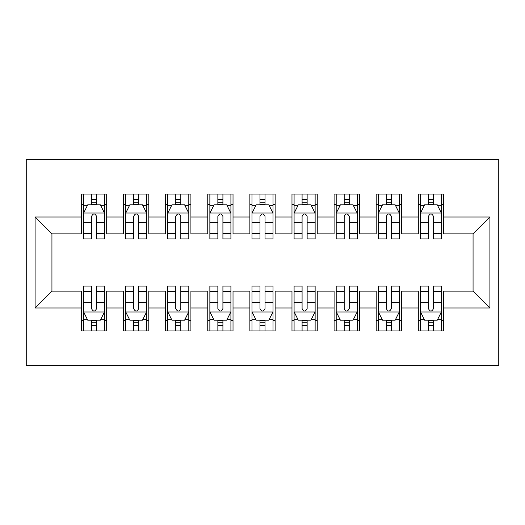 <?xml version="1.0" encoding="UTF-8"?>
<svg xmlns="http://www.w3.org/2000/svg" width="525" height="525" viewBox="0 0 525 525"><rect width="100%" height="100%" fill="white"/><g stroke="black" fill="none" stroke-linecap="round" stroke-linejoin="round"><path stroke-width="0.79" d="M26.25 365.676L498.75 365.676L498.75 159.324L26.25 159.324L26.25 365.676M35.096 307.978L35.096 217.022L81.414 217.022L81.414 233.861L51.936 233.861L51.936 291.139L35.096 307.978L81.414 307.978L81.414 330.934L106.687 330.934L106.687 307.978L123.532 307.978L123.532 330.934L148.798 330.934L148.798 307.978L165.644 307.978L165.644 330.934L190.91 330.934L190.91 307.978L207.756 307.978L207.756 330.934L233.021 330.934L233.021 307.978L249.867 307.978L249.867 330.934L275.133 330.934L275.133 307.978L291.979 307.978L291.979 330.934L317.244 330.934L317.244 307.978L334.09 307.978L334.09 330.934L359.356 330.934L359.356 307.978L376.202 307.978L376.202 330.934L401.467 330.934L401.467 307.978L418.313 307.978L418.313 330.934L443.586 330.934L443.586 291.139L473.064 291.139L473.064 233.861L443.586 233.861L443.586 217.022L489.904 217.022L489.904 307.978L443.586 307.978M443.586 217.022L443.586 194.066L418.313 194.066L418.313 217.022L401.467 217.022L401.467 194.066L376.202 194.066L376.202 217.022L359.356 217.022L359.356 194.066L334.09 194.066L334.09 217.022L317.244 217.022L317.244 194.066L291.979 194.066L291.979 217.022L275.133 217.022L275.133 194.066L249.867 194.066L249.867 217.022L233.021 217.022L233.021 194.066L207.756 194.066L207.756 217.022L190.91 217.022L190.91 194.066L165.644 194.066L165.644 217.022L148.798 217.022L148.798 194.066L123.532 194.066L123.532 217.022L106.687 217.022L106.687 194.066L81.414 194.066L81.414 217.022M401.467 307.978L401.467 291.139L418.313 291.139L418.313 307.978M489.904 217.022L473.064 233.861M359.356 307.978L359.356 291.139L376.202 291.139L376.202 307.978M418.313 217.022L418.313 233.861L401.467 233.861L401.467 217.022M317.244 307.978L317.244 291.139L334.09 291.139L334.09 307.978M376.202 217.022L376.202 233.861L359.356 233.861L359.356 217.022M275.133 307.978L275.133 291.139L291.979 291.139L291.979 307.978M334.09 217.022L334.09 233.861L317.244 233.861L317.244 217.022M233.021 307.978L233.021 291.139L249.867 291.139L249.867 307.978M291.979 217.022L291.979 233.861L275.133 233.861L275.133 217.022M190.91 307.978L190.91 291.139L207.756 291.139L207.756 307.978M249.867 217.022L249.867 233.861L233.021 233.861L233.021 217.022M148.798 307.978L148.798 291.139L165.644 291.139L165.644 307.978M207.756 217.022L207.756 233.861L190.91 233.861L190.91 217.022M106.687 307.978L106.687 291.139L123.532 291.139L123.532 307.978M165.644 217.022L165.644 233.861L148.798 233.861L148.798 217.022M51.936 291.139L81.414 291.139L81.414 307.978M123.532 217.022L123.532 233.861L106.687 233.861L106.687 217.022M418.313 204.593L420.42 204.593M428.42 204.593L433.473 204.593M441.479 204.593L443.586 204.593M376.202 204.593L378.308 204.593M386.308 204.593L391.361 204.593M399.367 204.593L401.467 204.593M334.09 204.593L336.197 204.593M344.197 204.593L349.25 204.593M357.256 204.593L359.356 204.593M291.979 204.593L294.085 204.593M302.085 204.593L307.138 204.593M315.138 204.593L317.244 204.593M249.867 204.593L251.974 204.593M259.973 204.593L265.027 204.593M273.026 204.593L275.133 204.593M207.756 204.593L209.862 204.593M217.862 204.593L222.915 204.593M230.915 204.593L233.021 204.593M165.644 204.593L167.744 204.593M175.75 204.593L180.803 204.593M188.803 204.593L190.91 204.593M123.532 204.593L125.632 204.593M133.639 204.593L138.692 204.593M146.692 204.593L148.798 204.593M81.414 204.593L83.521 204.593M91.527 204.593L96.58 204.593M104.58 204.593L106.687 204.593M81.414 320.408L83.521 320.408M91.527 320.408L96.58 320.408M104.58 320.408L106.687 320.408M123.532 320.408L125.632 320.408M133.639 320.408L138.692 320.408M146.692 320.408L148.798 320.408M165.644 320.408L167.744 320.408M175.75 320.408L180.803 320.408M188.803 320.408L190.91 320.408M207.756 320.408L209.862 320.408M217.862 320.408L222.915 320.408M230.915 320.408L233.021 320.408M249.867 320.408L251.974 320.408M259.973 320.408L265.027 320.408M273.026 320.408L275.133 320.408M291.979 320.408L294.085 320.408M302.085 320.408L307.138 320.408M315.138 320.408L317.244 320.408M334.09 320.408L336.197 320.408M344.197 320.408L349.25 320.408M357.256 320.408L359.356 320.408M376.202 320.408L378.308 320.408M386.308 320.408L391.361 320.408M399.367 320.408L401.467 320.408M418.313 320.408L420.42 320.408M428.42 320.408L433.473 320.408M441.479 320.408L443.586 320.408M35.096 217.022L51.936 233.861M473.064 291.139L489.904 307.978M96.58 199.539L91.527 199.539M104.58 233.638L96.58 233.638L96.58 238.914L104.58 238.914L104.58 213.229L100.367 204.809L87.734 204.809L83.521 213.229L83.521 238.914L91.527 238.914L91.527 233.638L83.521 233.638M83.521 213.229L83.521 194.066M104.58 213.229L104.58 194.066M91.527 204.809L91.527 194.066M96.58 194.066L96.58 204.809M96.58 233.638L96.58 216.385C94.894 213.143 93.214 213.143 91.527 216.385L91.527 233.638M91.527 325.461L96.58 325.461M83.521 291.362L91.527 291.362L91.527 286.086L83.521 286.086L83.521 311.771L87.734 320.191L100.367 320.191L104.58 311.771L104.58 286.086L96.58 286.086L96.58 291.362L104.58 291.362M104.58 311.771L104.58 330.934M83.521 311.771L83.521 330.934M96.58 320.191L96.58 330.934M91.527 330.934L91.527 320.191M91.527 291.362L91.527 308.615C93.207 311.857 94.894 311.857 96.58 308.615L96.58 291.362M138.692 199.539L133.639 199.539M146.692 233.638L138.692 233.638L138.692 238.914L146.692 238.914L146.692 213.229L142.478 204.809L129.846 204.809L125.632 213.229L125.632 238.914L133.639 238.914L133.639 233.638L125.632 233.638M125.632 213.229L125.632 194.066M146.692 213.229L146.692 194.066M133.639 204.809L133.639 194.066M138.692 194.066L138.692 204.809M138.692 233.638L138.692 216.385C137.005 213.143 135.325 213.143 133.639 216.385L133.639 233.638M180.803 199.539L175.75 199.539M188.803 233.638L180.803 233.638L180.803 238.914L188.803 238.914L188.803 213.229L184.59 204.809L171.957 204.809L167.744 213.229L167.744 238.914L175.75 238.914L175.75 233.638L167.744 233.638M167.744 213.229L167.744 194.066M188.803 213.229L188.803 194.066M175.75 204.809L175.75 194.066M180.803 194.066L180.803 204.809M180.803 233.638L180.803 216.385C179.117 213.143 177.437 213.143 175.75 216.385L175.75 233.638M133.639 325.461L138.692 325.461M125.632 291.362L133.639 291.362L133.639 286.086L125.632 286.086L125.632 311.771L129.846 320.191L142.478 320.191L146.692 311.771L146.692 286.086L138.692 286.086L138.692 291.362L146.692 291.362M146.692 311.771L146.692 330.934M125.632 311.771L125.632 330.934M138.692 320.191L138.692 330.934M133.639 330.934L133.639 320.191M133.639 291.362L133.639 308.615C135.319 311.857 137.005 311.857 138.692 308.615L138.692 291.362M175.75 325.461L180.803 325.461M167.744 291.362L175.75 291.362L175.75 286.086L167.744 286.086L167.744 311.771L171.957 320.191L184.59 320.191L188.803 311.771L188.803 286.086L180.803 286.086L180.803 291.362L188.803 291.362M188.803 311.771L188.803 330.934M167.744 311.771L167.744 330.934M180.803 320.191L180.803 330.934M175.75 330.934L175.75 320.191M175.75 291.362L175.75 308.615C177.43 311.857 179.117 311.857 180.803 308.615L180.803 291.362M222.915 199.539L217.862 199.539M230.915 233.638L222.915 233.638L222.915 238.914L230.915 238.914L230.915 213.229L226.702 204.809L214.069 204.809L209.862 213.229L209.862 238.914L217.862 238.914L217.862 233.638L209.862 233.638M209.862 213.229L209.862 194.066M230.915 213.229L230.915 194.066M217.862 204.809L217.862 194.066M222.915 194.066L222.915 204.809M222.915 233.638L222.915 216.385C221.235 213.143 219.548 213.143 217.862 216.385L217.862 233.638M265.027 199.539L259.973 199.539M273.026 233.638L265.027 233.638L265.027 238.914L273.026 238.914L273.026 213.229L268.82 204.809L256.18 204.809L251.974 213.229L251.974 238.914L259.973 238.914L259.973 233.638L251.974 233.638M251.974 213.229L251.974 194.066M273.026 213.229L273.026 194.066M259.973 204.809L259.973 194.066M265.027 194.066L265.027 204.809M265.027 233.638L265.027 216.385C263.347 213.143 261.66 213.143 259.973 216.385L259.973 233.638M217.862 325.461L222.915 325.461M209.862 291.362L217.862 291.362L217.862 286.086L209.862 286.086L209.862 311.771L214.069 320.191L226.702 320.191L230.915 311.771L230.915 286.086L222.915 286.086L222.915 291.362L230.915 291.362M230.915 311.771L230.915 330.934M209.862 311.771L209.862 330.934M222.915 320.191L222.915 330.934M217.862 330.934L217.862 320.191M217.862 291.362L217.862 308.615C219.542 311.857 221.228 311.857 222.915 308.615L222.915 291.362M259.973 325.461L265.027 325.461M251.974 291.362L259.973 291.362L259.973 286.086L251.974 286.086L251.974 311.771L256.18 320.191L268.82 320.191L273.026 311.771L273.026 286.086L265.027 286.086L265.027 291.362L273.026 291.362M273.026 311.771L273.026 330.934M251.974 311.771L251.974 330.934M265.027 320.191L265.027 330.934M259.973 330.934L259.973 320.191M259.973 291.362L259.973 308.615C261.653 311.857 263.34 311.857 265.027 308.615L265.027 291.362M307.138 199.539L302.085 199.539M315.138 233.638L307.138 233.638L307.138 238.914L315.138 238.914L315.138 213.229L310.931 204.809L298.298 204.809L294.085 213.229L294.085 238.914L302.085 238.914L302.085 233.638L294.085 233.638M294.085 213.229L294.085 194.066M315.138 213.229L315.138 194.066M302.085 204.809L302.085 194.066M307.138 194.066L307.138 204.809M307.138 233.638L307.138 216.385C305.458 213.143 303.772 213.143 302.085 216.385L302.085 233.638M302.085 325.461L307.138 325.461M294.085 291.362L302.085 291.362L302.085 286.086L294.085 286.086L294.085 311.771L298.298 320.191L310.931 320.191L315.138 311.771L315.138 286.086L307.138 286.086L307.138 291.362L315.138 291.362M315.138 311.771L315.138 330.934M294.085 311.771L294.085 330.934M307.138 320.191L307.138 330.934M302.085 330.934L302.085 320.191M302.085 291.362L302.085 308.615C303.765 311.857 305.452 311.857 307.138 308.615L307.138 291.362M349.25 199.539L344.197 199.539M357.256 233.638L349.25 233.638L349.25 238.914L357.256 238.914L357.256 213.229L353.043 204.809L340.41 204.809L336.197 213.229L336.197 238.914L344.197 238.914L344.197 233.638L336.197 233.638M336.197 213.229L336.197 194.066M357.256 213.229L357.256 194.066M344.197 204.809L344.197 194.066M349.25 194.066L349.25 204.809M349.25 233.638L349.25 216.385C347.57 213.143 345.883 213.143 344.197 216.385L344.197 233.638M344.197 325.461L349.25 325.461M336.197 291.362L344.197 291.362L344.197 286.086L336.197 286.086L336.197 311.771L340.41 320.191L353.043 320.191L357.256 311.771L357.256 286.086L349.25 286.086L349.25 291.362L357.256 291.362M357.256 311.771L357.256 330.934M336.197 311.771L336.197 330.934M349.25 320.191L349.25 330.934M344.197 330.934L344.197 320.191M344.197 291.362L344.197 308.615C345.883 311.857 347.563 311.857 349.25 308.615L349.25 291.362M391.361 199.539L386.308 199.539M399.367 233.638L391.361 233.638L391.361 238.914L399.367 238.914L399.367 213.229L395.154 204.809L382.522 204.809L378.308 213.229L378.308 238.914L386.308 238.914L386.308 233.638L378.308 233.638M378.308 213.229L378.308 194.066M399.367 213.229L399.367 194.066M386.308 204.809L386.308 194.066M391.361 194.066L391.361 204.809M391.361 233.638L391.361 216.385C389.681 213.143 387.995 213.143 386.308 216.385L386.308 233.638M386.308 325.461L391.361 325.461M378.308 291.362L386.308 291.362L386.308 286.086L378.308 286.086L378.308 311.771L382.522 320.191L395.154 320.191L399.367 311.771L399.367 286.086L391.361 286.086L391.361 291.362L399.367 291.362M399.367 311.771L399.367 330.934M378.308 311.771L378.308 330.934M391.361 320.191L391.361 330.934M386.308 330.934L386.308 320.191M386.308 291.362L386.308 308.615C387.995 311.857 389.675 311.857 391.361 308.615L391.361 291.362M433.473 199.539L428.42 199.539M441.479 233.638L433.473 233.638L433.473 238.914L441.479 238.914L441.479 213.229L437.266 204.809L424.633 204.809L420.42 213.229L420.42 238.914L428.42 238.914L428.42 233.638L420.42 233.638M420.42 213.229L420.42 194.066M441.479 213.229L441.479 194.066M428.42 204.809L428.42 194.066M433.473 194.066L433.473 204.809M433.473 233.638L433.473 216.385C431.793 213.143 430.106 213.143 428.42 216.385L428.42 233.638M428.42 325.461L433.473 325.461M420.42 291.362L428.42 291.362L428.42 286.086L420.42 286.086L420.42 311.771L424.633 320.191L437.266 320.191L441.479 311.771L441.479 286.086L433.473 286.086L433.473 291.362L441.479 291.362M441.479 311.771L441.479 330.934M420.42 311.771L420.42 330.934M433.473 320.191L433.473 330.934M428.42 330.934L428.42 320.191M428.42 291.362L428.42 308.615C430.106 311.857 431.786 311.857 433.473 308.615L433.473 291.362M104.475 213.019L83.626 213.019M83.521 205.314L87.478 205.314M100.623 205.314L104.58 205.314M91.527 222.351L83.521 222.351M104.58 222.351L96.58 222.351M96.58 202.223L91.527 202.223M83.626 311.981L104.475 311.981M104.58 319.686L100.623 319.686M87.478 319.686L83.521 319.686M96.58 302.649L104.58 302.649M83.521 302.649L91.527 302.649M91.527 322.777L96.58 322.777M146.587 213.019L125.737 213.019M125.632 205.314L129.596 205.314M142.734 205.314L146.692 205.314M133.639 222.351L125.632 222.351M146.692 222.351L138.692 222.351M138.692 202.223L133.639 202.223M188.698 213.019L167.856 213.019M167.744 205.314L171.708 205.314M184.846 205.314L188.803 205.314M175.75 222.351L167.744 222.351M188.803 222.351L180.803 222.351M180.803 202.223L175.75 202.223M125.737 311.981L146.587 311.981M146.692 319.686L142.734 319.686M129.596 319.686L125.632 319.686M138.692 302.649L146.692 302.649M125.632 302.649L133.639 302.649M133.639 322.777L138.692 322.777M167.856 311.981L188.698 311.981M188.803 319.686L184.846 319.686M171.708 319.686L167.744 319.686M180.803 302.649L188.803 302.649M167.744 302.649L175.75 302.649M175.75 322.777L180.803 322.777M230.81 213.019L209.967 213.019M209.862 205.314L213.819 205.314M226.957 205.314L230.915 205.314M217.862 222.351L209.862 222.351M230.915 222.351L222.915 222.351M222.915 202.223L217.862 202.223M272.921 213.019L252.079 213.019M251.974 205.314L255.931 205.314M269.069 205.314L273.026 205.314M259.973 222.351L251.974 222.351M273.026 222.351L265.027 222.351M265.027 202.223L259.973 202.223M209.967 311.981L230.81 311.981M230.915 319.686L226.957 319.686M213.819 319.686L209.862 319.686M222.915 302.649L230.915 302.649M209.862 302.649L217.862 302.649M217.862 322.777L222.915 322.777M252.079 311.981L272.921 311.981M273.026 319.686L269.069 319.686M255.931 319.686L251.974 319.686M265.027 302.649L273.026 302.649M251.974 302.649L259.973 302.649M259.973 322.777L265.027 322.777M315.033 213.019L294.19 213.019M294.085 205.314L298.043 205.314M311.181 205.314L315.138 205.314M302.085 222.351L294.085 222.351M315.138 222.351L307.138 222.351M307.138 202.223L302.085 202.223M294.19 311.981L315.033 311.981M315.138 319.686L311.181 319.686M298.043 319.686L294.085 319.686M307.138 302.649L315.138 302.649M294.085 302.649L302.085 302.649M302.085 322.777L307.138 322.777M357.144 213.019L336.302 213.019M336.197 205.314L340.154 205.314M353.292 205.314L357.256 205.314M344.197 222.351L336.197 222.351M357.256 222.351L349.25 222.351M349.25 202.223L344.197 202.223M336.302 311.981L357.144 311.981M357.256 319.686L353.292 319.686M340.154 319.686L336.197 319.686M349.25 302.649L357.256 302.649M336.197 302.649L344.197 302.649M344.197 322.777L349.25 322.777M399.262 213.019L378.413 213.019M378.308 205.314L382.266 205.314M395.404 205.314L399.367 205.314M386.308 222.351L378.308 222.351M399.367 222.351L391.361 222.351M391.361 202.223L386.308 202.223M378.413 311.981L399.262 311.981M399.367 319.686L395.404 319.686M382.266 319.686L378.308 319.686M391.361 302.649L399.367 302.649M378.308 302.649L386.308 302.649M386.308 322.777L391.361 322.777M441.374 213.019L420.525 213.019M420.42 205.314L424.377 205.314M437.522 205.314L441.479 205.314M428.42 222.351L420.42 222.351M441.479 222.351L433.473 222.351M433.473 202.223L428.42 202.223M420.525 311.981L441.374 311.981M441.479 319.686L437.522 319.686M424.377 319.686L420.42 319.686M433.473 302.649L441.479 302.649M420.42 302.649L428.42 302.649M428.42 322.777L433.473 322.777"/></g></svg>
